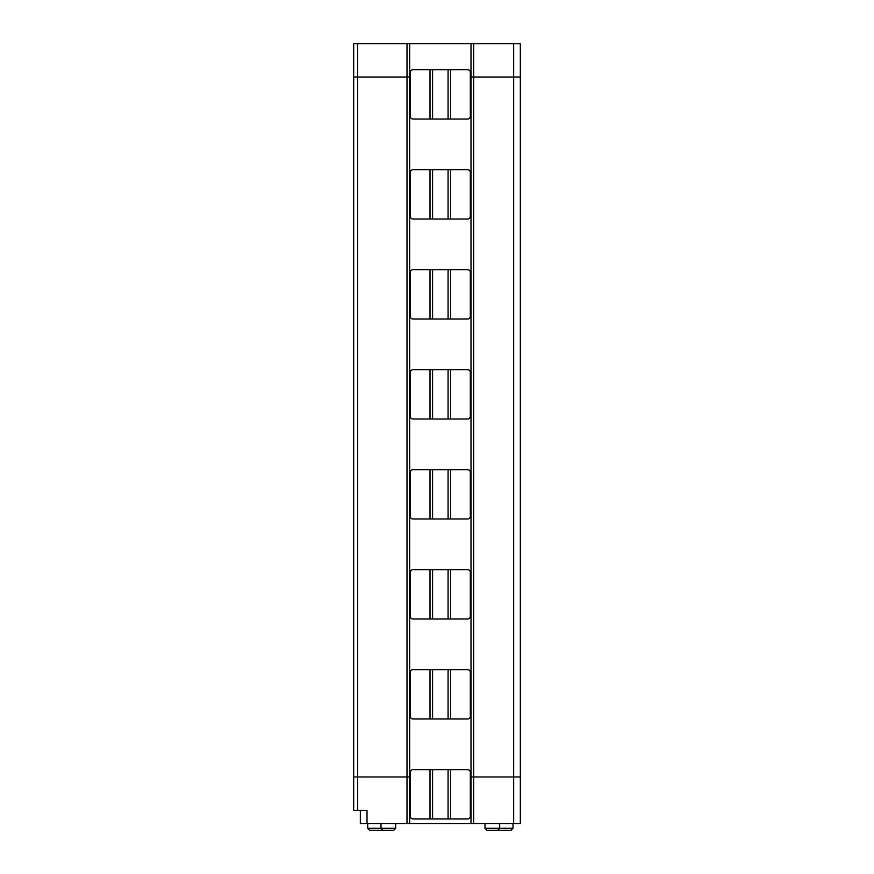 <?xml version="1.0" encoding="UTF-8"?>
<svg xmlns="http://www.w3.org/2000/svg" width="874" height="874" viewBox="0 0 874 874"><rect width="100%" height="100%" fill="white"/><g stroke="black" fill="none" stroke-linecap="round" stroke-linejoin="round"><path stroke-width="1.31" d="M357.674 810.296L357.674 776.975L353.675 776.975L407 776.975L407 823.636L367.004 823.636L367.004 810.296L353.675 810.296L353.675 43.7L470.999 43.7L470.999 77.032L470.332 77.032L470.999 77.032L470.999 776.975L470.332 776.975L520.325 776.975L520.325 43.7L470.999 43.7M513.661 823.636L513.661 776.975L520.325 776.975L520.325 823.636L473.664 823.636L473.664 776.975L513.661 776.975L513.661 77.032L520.325 77.032L470.999 77.032L473.664 77.032L473.664 43.7M409.666 43.7L409.666 77.032L357.674 77.032L357.674 43.7M407 43.7L407 776.975L357.674 776.975L357.674 77.032L353.675 77.032L409.666 77.032L409.666 823.636L470.999 823.636L470.999 776.975L473.664 776.975L473.664 77.032L513.661 77.032L513.661 43.7M395.671 823.636L395.671 828.301L393.671 830.3L369.669 830.3L367.67 828.301L367.67 823.636M448.078 769.633L412.998 769.633A2.666 2.666 0 0 0 410.332 772.31L410.332 816.305A2.666 2.666 0 0 0 412.998 818.971L467.666 818.971A2.666 2.666 0 0 0 470.332 816.305L470.332 772.31A2.666 2.666 0 0 0 467.666 769.633L448.078 769.633L448.078 818.971M512.994 823.636L512.994 828.301L510.995 830.3L486.993 830.3L484.994 828.301L484.994 823.636M407 776.975L410.332 776.975L407 776.975M367.004 823.636L360.339 823.636L360.339 810.296M473.664 823.636L470.999 823.636M407 823.636L409.666 823.636M512.994 828.301L499.666 828.301L499.666 823.636M484.994 828.301L499.666 828.301L497.667 830.3M430.008 69.701L467.666 69.701A2.666 2.666 0 0 1 470.332 72.367L470.332 116.362A2.666 2.666 0 0 1 467.666 119.028L412.998 119.028A2.666 2.666 0 0 1 410.332 116.362L410.332 72.367A2.666 2.666 0 0 1 412.998 69.701L430.008 69.701L430.008 119.028M430.008 169.687L467.666 169.687A2.666 2.666 0 0 1 470.332 172.353L470.332 216.348A2.666 2.666 0 0 1 467.666 219.013L412.998 219.013A2.666 2.666 0 0 1 410.332 216.348L410.332 172.353A2.666 2.666 0 0 1 412.998 169.687L430.008 169.687L430.008 219.013M430.008 269.684L467.666 269.684A2.666 2.666 0 0 1 470.332 272.349L470.332 316.344A2.666 2.666 0 0 1 467.666 319.01L412.998 319.01A2.666 2.666 0 0 1 410.332 316.344L410.332 272.349A2.666 2.666 0 0 1 412.998 269.684L430.008 269.684L430.008 319.01M430.008 369.669L467.666 369.669A2.666 2.666 0 0 1 470.332 372.335L470.332 416.33A2.666 2.666 0 0 1 467.666 419.007L412.998 419.007A2.666 2.666 0 0 1 410.332 416.33L410.332 372.335A2.666 2.666 0 0 1 412.998 369.669L430.008 369.669L430.008 419.007M430.008 469.666L467.666 469.666A2.666 2.666 0 0 1 470.332 472.331L470.332 516.326A2.666 2.666 0 0 1 467.666 518.992L412.998 518.992A2.666 2.666 0 0 1 410.332 516.326L410.332 472.331A2.666 2.666 0 0 1 412.998 469.666L430.008 469.666L430.008 518.992M430.008 569.651L467.666 569.651A2.666 2.666 0 0 1 470.332 572.317L470.332 616.323A2.666 2.666 0 0 1 467.666 618.989L412.998 618.989A2.666 2.666 0 0 1 410.332 616.323L410.332 572.317A2.666 2.666 0 0 1 412.998 569.651L430.008 569.651L430.008 618.989M430.008 669.648L467.666 669.648A2.666 2.666 0 0 1 470.332 672.314L470.332 716.309A2.666 2.666 0 0 1 467.666 718.974L412.998 718.974A2.666 2.666 0 0 1 410.332 716.309L410.332 672.314A2.666 2.666 0 0 1 412.998 669.648L430.008 669.648L430.008 718.974M450.656 769.633L450.656 818.971M432.586 769.633L432.586 818.971M430.008 769.633L430.008 818.971M395.671 828.301L367.67 828.301M432.586 169.687L432.586 219.013M448.078 169.687L448.078 219.013M450.656 169.687L450.656 219.013M432.586 269.684L432.586 319.01M448.078 269.684L448.078 319.01M450.656 269.684L450.656 319.01M432.586 369.669L432.586 419.007M448.078 369.669L448.078 419.007M450.656 369.669L450.656 419.007M432.586 469.666L432.586 518.992M448.078 469.666L448.078 518.992M450.656 469.666L450.656 518.992M432.586 569.651L432.586 618.989M448.078 569.651L448.078 618.989M450.656 569.651L450.656 618.989M432.586 669.648L432.586 718.974M448.078 669.648L448.078 718.974M450.656 669.648L450.656 718.974M450.656 69.701L450.656 119.028M432.586 69.701L432.586 119.028M448.078 69.701L448.078 119.028M381.009 823.636L381.009 828.301L383.009 830.3"/></g></svg>
